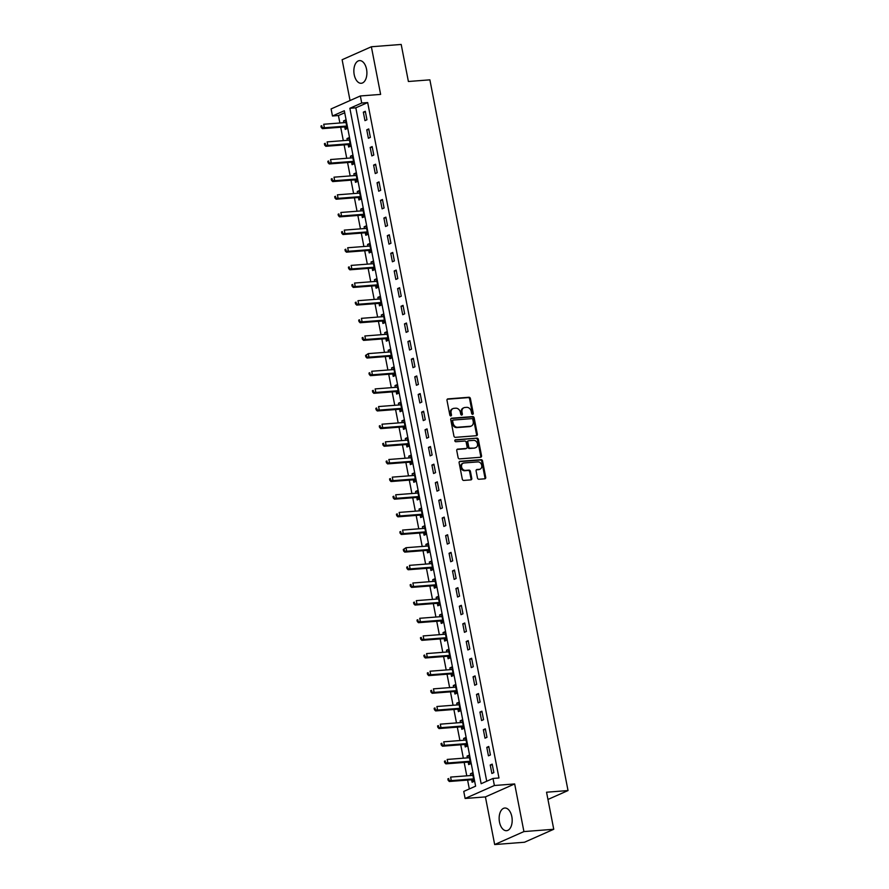 <?xml version="1.0" encoding="UTF-8"?>
<svg xmlns="http://www.w3.org/2000/svg" width="889" height="889" viewBox="0 0 889 889"><rect width="100%" height="100%" fill="white"/><g stroke="black" fill="none" stroke-linecap="round" stroke-linejoin="round"><path stroke-width="1.33" d="M472.637 414.307A1 0.811 66.1 0 0 473.27 413.274L470.414 398.561A1.434 1.156 66.1 0 0 468.97 397.261L447.889 398.894A1.434 1.156 66.1 0 0 446.989 400.372L449.845 415.085A1 0.811 66.1 0 0 451.49 414.963L451.123 413.063A4.578 3.689 66.1 0 1 453.012 408.584A4.578 3.689 66.1 0 1 454.001 408.329L455.757 408.195A4.578 3.689 66.1 0 1 460.369 412.34L460.746 414.252A1 0.811 66.1 0 0 462.38 414.118L462.013 412.218A4.578 3.689 66.1 0 1 463.902 407.74A4.578 3.689 66.1 0 1 464.891 407.495L466.658 407.351A4.578 3.689 66.1 0 1 471.259 411.496L471.637 413.407A1 0.811 66.1 0 0 472.637 414.307M472.403 414.285A1 0.811 66.1 0 0 472.481 413.629L469.625 398.905A1.434 1.156 66.1 0 0 468.181 397.616L447.234 399.228M450.612 415.974A1 0.811 66.1 0 0 450.701 415.319L450.323 413.407L451.123 413.063M461.513 415.13A1 0.811 66.1 0 0 461.591 414.474L461.224 412.563L462.013 412.218M511.831 816.624A11.368 6.49 -94.4 0 0 504.785 808.023A11.368 6.49 -94.4 0 0 499.496 822.092A11.368 6.49 -94.4 0 0 506.541 830.693A11.368 6.49 -94.4 0 0 511.831 816.624M366.546 69.209A11.368 6.49 -94.4 0 0 359.5 60.608A11.368 6.49 -94.4 0 0 354.211 74.676A11.368 6.49 -94.4 0 0 361.256 83.277A11.368 6.49 -94.4 0 0 366.546 69.209M477.46 477.96A1.434 1.156 66.1 0 0 478.904 479.26L484.816 478.804A1.434 1.156 66.1 0 0 485.716 477.326L482.549 460.98A1.434 1.156 66.1 0 0 481.105 459.68L460.024 461.313A1.434 1.156 66.1 0 0 459.124 462.791L462.302 479.138A1.434 1.156 66.1 0 0 463.736 480.427L470.881 479.882A1.434 1.156 66.1 0 0 471.781 478.404L470.425 471.403A1.434 1.156 66.1 0 0 468.981 470.114L465.447 470.381A3.823 3.078 66.1 0 1 461.713 467.425A3.823 3.078 66.1 0 1 463.169 463.18A3.823 3.078 66.1 0 1 464.002 462.969L477.882 461.902A3.823 3.078 66.1 0 1 481.605 464.847A3.823 3.078 66.1 0 1 480.149 469.103A3.823 3.078 66.1 0 1 479.315 469.314L477.004 469.492A1.434 1.156 66.1 0 0 476.104 470.97L477.46 477.96M493.006 778.453L494.384 785.509L465.125 798.478L463.758 791.421L475.615 786.165L344.321 110.736L332.464 115.992L331.097 108.936L360.345 95.968L361.723 103.024L349.855 108.28L481.149 783.709L493.006 778.453L498.973 777.986L367.679 102.568L361.723 103.024M360.345 95.968L380.625 94.401L371.369 46.761L401.195 44.45L408.395 81.499L429.876 79.843L568.027 790.554L546.546 792.221L553.747 829.27L523.921 831.582L514.664 783.942L494.384 785.509M476.448 435.71A1.434 1.156 66.1 0 0 477.349 434.232L474.17 417.886A1.434 1.156 66.1 0 0 472.726 416.585L451.645 418.219A1.434 1.156 66.1 0 0 450.745 419.697L453.923 436.043A1.434 1.156 66.1 0 0 455.368 437.344L476.448 435.71M478.36 439.433L481.538 455.779A1.434 1.156 66.1 0 1 480.627 457.257L459.546 458.891A1.434 1.156 66.1 0 1 458.113 457.591L456.746 450.59A1.434 1.156 66.1 0 1 457.657 449.123L466.203 448.456A1.434 1.156 66.1 0 0 467.103 446.978L466.203 442.344A1.434 1.156 66.1 0 0 464.758 441.044L455.857 441.733A1 0.811 66.1 0 1 455.479 439.788L476.915 438.133A1.434 1.156 66.1 0 1 478.36 439.433L477.56 439.777L480.738 456.124L481.538 455.779M553.747 829.27L524.499 842.239L494.673 844.55L523.921 831.582M371.369 46.761L342.121 59.73L350.044 100.535M367.679 102.568L355.822 107.825L486.728 781.242M363.323 112.158L364.968 120.637L366.946 119.759L365.301 111.292L363.323 112.158L365.435 112.003M366.757 129.805L368.402 138.273L370.38 137.395L368.735 128.927L366.757 129.805L368.868 129.638M370.18 147.452L371.824 155.919L373.802 155.042L372.158 146.574L370.18 147.452L372.302 147.285M373.613 165.098L375.258 173.566L377.236 172.688L375.591 164.221L373.613 165.098L375.725 164.932M377.047 182.745L378.692 191.213L380.67 190.335L379.014 181.867L377.047 182.745L379.159 182.578M380.47 200.381L382.114 208.848L384.092 207.982L382.448 199.503L380.47 200.381L382.592 200.225M383.904 218.027L385.548 226.495L387.526 225.617L385.882 217.149L383.904 218.027L386.015 217.861M387.326 235.674L388.982 244.142L390.949 243.264L389.304 234.796L387.326 235.674L389.449 235.507M390.76 253.321L392.405 261.788L394.383 260.91L392.738 252.443L390.76 253.321L392.871 253.154M394.194 270.967L395.838 279.435L397.816 278.557L396.172 270.089L394.194 270.967L396.305 270.801M397.616 288.603L399.272 297.07L401.239 296.204L399.594 287.725L397.616 288.603L399.739 288.447M401.05 306.249L402.695 314.717L404.673 313.839L403.028 305.372L401.05 306.249L403.162 306.083M404.484 323.896L406.129 332.364L408.107 331.486L406.462 323.018L404.484 323.896L406.595 323.729M407.907 341.543L409.551 350.01L411.529 349.133L409.885 340.665L407.907 341.543L410.029 341.376M411.34 359.178L412.985 367.657L414.963 366.779L413.318 358.311L411.34 359.178L413.452 359.023M414.774 376.825L416.419 385.293L418.397 384.426L416.741 375.947L414.774 376.825L416.885 376.669M418.197 394.472L419.841 402.939L421.819 402.061L420.175 393.594L418.197 394.472L420.319 394.305M421.63 412.118L423.275 420.586L425.253 419.708L423.608 411.24L421.63 412.118L423.742 411.951M425.053 429.765L426.709 438.233L428.676 437.355L427.031 428.887L425.053 429.765L427.176 429.598M428.487 447.4L430.132 455.879L432.11 455.001L430.465 446.534L428.487 447.4L430.598 447.245M431.921 465.047L433.565 473.515L435.543 472.648L433.899 464.169L431.921 465.047L434.032 464.891M435.343 482.694L436.999 491.161L438.966 490.284L437.321 481.816L435.343 482.694L437.466 482.527M438.777 500.34L440.422 508.808L442.4 507.93L440.755 499.462L438.777 500.34L440.888 500.174M442.211 517.987L443.855 526.455L445.834 525.577L444.189 517.109L442.211 517.987L444.322 517.82M445.633 535.623L447.278 544.101L449.256 543.223L447.612 534.756L445.633 535.623L447.756 535.467M449.067 553.269L450.712 561.737L452.69 560.859L451.045 552.391L449.067 553.269L451.179 553.102M452.501 570.916L454.146 579.384L456.124 578.506L454.468 570.038L452.501 570.916L454.612 570.749M455.924 588.562L457.568 597.03L459.546 596.152L457.902 587.685L455.924 588.562L458.046 588.396M459.357 606.209L461.002 614.677L462.98 613.799L461.335 605.331L459.357 606.209L461.469 606.042M462.78 623.845L464.436 632.323L466.403 631.446L464.758 622.978L462.78 623.845L464.903 623.689M466.214 641.491L467.858 649.959L469.837 649.081L468.192 640.613L466.214 641.491L468.325 641.325M469.648 659.138L471.292 667.606L473.27 666.728L471.626 658.26L469.648 659.138L471.759 658.971M473.07 676.785L474.726 685.252L476.693 684.374L475.048 675.907L473.07 676.785L475.193 676.618M476.504 694.431L478.149 702.899L480.127 702.021L478.482 693.553L476.504 694.431L478.615 694.265M479.938 712.067L481.582 720.546L483.56 719.668L481.905 711.2L479.938 712.067L482.049 711.911M483.36 729.713L485.005 738.181L486.983 737.303L485.338 728.836L483.36 729.713L485.483 729.547M486.794 747.36L488.439 755.828L490.417 754.95L488.772 746.482L486.794 747.36L488.906 747.193M490.228 765.007L491.873 773.474L493.851 772.597L492.195 764.129L490.228 765.007L492.339 764.84M344.721 112.747L338.431 115.537L339.887 122.993M340.709 127.238L343.31 140.64M344.132 144.885L346.743 158.286M347.566 162.52L350.166 175.933M350.999 180.167L353.6 193.569M354.422 197.814L357.034 211.215M357.856 215.46L360.456 228.862M361.29 233.107L363.89 246.509M364.712 250.742L367.324 264.155M368.146 268.389L370.746 281.791M371.569 286.036L374.18 299.437M375.002 303.682L377.614 317.084M378.436 321.329L381.037 334.731M381.859 338.965L384.47 352.366M385.293 356.611L387.893 370.013M388.726 374.258L391.327 387.66M392.149 391.905L394.76 405.306M395.583 409.551L398.183 422.953M399.017 427.187L401.617 440.588M402.439 444.833L405.051 458.235M405.873 462.48L408.473 475.882M409.296 480.127L411.907 493.528M412.729 497.773L415.341 511.175M416.163 515.409L418.763 528.811M419.586 533.056L422.197 546.457M423.02 550.702L425.62 564.104M426.453 568.349L429.054 581.75M429.876 585.995L432.487 599.397M433.31 603.631L435.91 617.033M436.743 621.278L439.344 634.679M440.166 638.924L442.778 652.326M443.6 656.571L446.2 669.973M447.023 674.206L449.634 687.619M450.456 691.853L453.068 705.255M453.89 709.5L456.49 722.901M457.313 727.146L459.924 740.548M460.746 744.793L463.347 758.195M464.18 762.429L466.781 775.841M467.603 780.075L469.325 788.954M344.754 127.105L345.21 129.394L347.177 128.516L345.532 120.048L343.554 120.926L343.899 122.682M348.188 144.74L348.632 147.041L350.61 146.163L348.966 137.695L346.988 138.573L347.332 140.329M351.622 162.387L352.066 164.687L354.044 163.809L352.4 155.342L350.422 156.22L350.755 157.975M355.044 180.034L355.489 182.334L357.467 181.456L355.822 172.988L353.844 173.855L354.189 175.622M358.478 197.68L358.923 199.969L360.901 199.092L359.256 190.624L357.278 191.502L357.622 193.257M361.912 215.327L362.356 217.616L364.334 216.738L362.679 208.27L360.712 209.148L361.045 210.904M365.335 232.962L365.779 235.263L367.757 234.385L366.112 225.917L364.134 226.795L364.479 228.551M368.768 250.609L369.213 252.909L371.191 252.032L369.546 243.564L367.568 244.442L367.913 246.197M372.191 268.256L372.647 270.556L374.625 269.678L372.969 261.21L371.002 262.077L371.335 263.844M375.625 285.902L376.069 288.192L378.047 287.314L376.403 278.846L374.425 279.724L374.769 281.48M379.058 303.538L379.503 305.838L381.481 304.96L379.836 296.493L377.858 297.371L378.203 299.126M382.481 321.185L382.937 323.485L384.904 322.607L383.259 314.139L381.281 315.017L381.625 316.773M385.915 338.831L386.359 341.132L388.337 340.254L386.693 331.786L384.715 332.664L385.059 334.42M389.349 356.478L389.793 358.778L391.771 357.9L390.127 349.421L388.149 350.299L388.482 352.066M392.771 374.125L393.216 376.414L395.194 375.536L393.549 367.068L391.571 367.946L391.916 369.702M396.205 391.76L396.65 394.06L398.628 393.182L396.983 384.715L395.005 385.593L395.349 387.348M399.639 409.407L400.083 411.707L402.061 410.829L400.406 402.361L398.439 403.239L398.772 404.995M403.061 427.053L403.506 429.354L405.484 428.476L403.839 420.008L401.861 420.886L402.206 422.642M406.495 444.7L406.94 446.989L408.918 446.122L407.273 437.644L405.295 438.521L405.64 440.277M409.918 462.347L410.374 464.636L412.352 463.758L410.696 455.29L408.729 456.168L409.062 457.924M413.352 479.982L413.796 482.283L415.774 481.405L414.13 472.937L412.152 473.815L412.496 475.571M416.785 497.629L417.23 499.929L419.208 499.051L417.563 490.584L415.585 491.461L415.93 493.217M420.208 515.276L420.664 517.576L422.631 516.698L420.986 508.23L419.008 509.108L419.352 510.864M423.642 532.922L424.086 535.211L426.064 534.345L424.42 525.866L422.442 526.744L422.786 528.499M427.076 550.569L427.52 552.858L429.498 551.98L427.853 543.512L425.875 544.39L426.209 546.146M430.498 568.204L430.943 570.505L432.921 569.627L431.276 561.159L429.298 562.037L429.643 563.793M433.932 585.851L434.377 588.151L436.355 587.273L434.71 578.806L432.732 579.684L433.076 581.439M437.366 603.498L437.81 605.798L439.788 604.92L438.133 596.452L436.166 597.319L436.499 599.086M440.788 621.144L441.233 623.433L443.211 622.567L441.566 614.088L439.588 614.966L439.933 616.722M444.222 638.791L444.667 641.08L446.645 640.202L445 631.735L443.022 632.612L443.367 634.368M447.645 656.426L448.1 658.727L450.078 657.849L448.423 649.381L446.456 650.259L446.789 652.015M451.079 674.073L451.523 676.373L453.501 675.496L451.856 667.028L449.878 667.906L450.223 669.661M454.512 691.72L454.957 694.02L456.935 693.142L455.29 684.674L453.312 685.541L453.657 687.308M457.935 709.366L458.391 711.656L460.358 710.789L458.713 702.31L456.735 703.188L457.079 704.944M461.369 727.013L461.813 729.302L463.791 728.424L462.147 719.957L460.169 720.835L460.513 722.59M464.803 744.649L465.247 746.949L467.225 746.071L465.58 737.603L463.602 738.481L463.936 740.237M468.225 762.295L468.67 764.596L470.648 763.718L469.003 755.25L467.025 756.128L467.37 757.884M471.659 779.942L472.103 782.242L474.081 781.364L472.437 772.897L470.459 773.763L470.803 775.53M547.957 799.455L568.027 790.554M514.664 783.942L485.416 796.911L494.673 844.55M485.416 796.911L465.125 798.478M338.431 115.537L332.464 115.992M355.822 107.825L349.855 108.28M343.554 120.926L345.677 120.76M346.988 138.573L349.099 138.406M350.422 156.22L352.533 156.053M353.844 173.855L355.967 173.699M357.278 191.502L359.389 191.335M360.712 209.148L362.823 208.982M364.134 226.795L366.257 226.628M367.568 244.442L369.68 244.275M371.002 262.077L373.113 261.922M374.425 279.724L376.536 279.557M377.858 297.371L379.97 297.204M381.281 315.017L383.403 314.85M384.715 332.664L386.826 332.497M388.149 350.299L390.26 350.144M391.571 367.946L393.694 367.779M395.005 385.593L397.116 385.426M398.439 403.239L400.55 403.073M401.861 420.886L403.984 420.719M405.295 438.521L407.406 438.366M408.729 456.168L410.84 456.001M412.152 473.815L414.263 473.648M415.585 491.461L417.697 491.295M419.008 509.108L421.13 508.941M422.442 526.744L424.553 526.588M425.875 544.39L427.987 544.224M429.298 562.037L431.421 561.87M432.732 579.684L434.843 579.517M436.166 597.319L438.277 597.164M439.588 614.966L441.711 614.81M443.022 632.612L445.133 632.446M446.456 650.259L448.567 650.092M449.878 667.906L451.99 667.739M453.312 685.541L455.424 685.386M456.735 703.188L458.857 703.032M460.169 720.835L462.28 720.668M463.602 738.481L465.714 738.315M467.025 756.128L469.148 755.961M470.459 773.763L472.57 773.608M463.902 407.74L463.113 408.095A4.578 3.689 66.1 0 0 461.224 412.563M453.012 408.584L452.223 408.929A4.578 3.689 66.1 0 0 450.323 413.407M476.315 435.721A1.434 1.156 66.1 0 0 476.56 434.588L473.381 418.23A1.434 1.156 66.1 0 0 471.937 416.941L450.99 418.563M472.826 419.53A1 0.811 66.1 0 0 471.815 418.63L453.312 420.064A1 0.811 66.1 0 0 452.679 421.097L453.068 423.108A4.578 3.689 66.1 0 0 457.679 427.242L470.325 426.264A4.578 3.689 66.1 0 0 471.326 426.02A4.578 3.689 66.1 0 0 473.215 421.542L472.826 419.53M452.523 420.408A1 0.811 66.1 0 0 451.89 421.442L452.679 421.097M471.326 426.02L470.537 426.364A4.578 3.689 66.1 0 1 469.536 426.62L456.89 427.598A4.578 3.689 66.1 0 1 452.279 423.453L451.89 421.442M480.493 457.268A1.434 1.156 66.1 0 0 480.738 456.124M457.002 449.456L465.414 448.812A1.434 1.156 66.1 0 0 465.992 448.556M454.957 440.122L476.915 438.133M475.07 447.767A3.823 3.078 66.1 0 0 475.904 447.567A3.823 3.078 66.1 0 0 477.36 443.311A3.823 3.078 66.1 0 0 473.637 440.355L468.747 440.733A1.434 1.156 66.1 0 0 467.836 442.211L468.747 446.856A1.434 1.156 66.1 0 0 470.181 448.145L474.282 448.123A3.823 3.078 66.1 0 0 475.115 447.912L475.904 447.567M467.947 441.088A1.434 1.156 66.1 0 0 467.047 442.566L467.836 442.211M474.282 448.123L469.392 448.501A1.434 1.156 66.1 0 1 467.947 447.2L467.047 442.566M477.56 439.777A1.434 1.156 66.1 0 0 476.126 438.488M480.149 469.103L479.36 469.448A3.823 3.078 66.1 0 1 478.526 469.659L476.348 469.825M463.169 463.18L462.38 463.536A3.823 3.078 66.1 0 0 460.924 467.781A3.823 3.078 66.1 0 0 464.647 470.737L465.447 470.381M470.748 479.893A1.434 1.156 66.1 0 0 470.992 478.749L469.636 471.759A1.434 1.156 66.1 0 0 468.192 470.459L464.647 470.737M484.683 478.815A1.434 1.156 66.1 0 0 484.927 477.671L481.749 461.324A1.434 1.156 66.1 0 0 480.316 460.035L459.369 461.647M345.977 122.349L345.843 122.426A1.456 1.178 -113.9 0 1 345.421 122.571L323.707 124.249L324.385 127.772L322.418 128.649L344.132 126.971A1.456 1.178 -113.9 0 1 344.599 127.038L347.066 127.938M345.921 122.049L345.032 122.593M322.04 127.105L321.762 125.693L320.973 126.038L321.251 127.449L324.385 127.772L346.11 126.094A1.456 1.178 -113.9 0 1 346.566 126.16L346.732 126.227M320.973 126.038L321.762 125.693M322.418 128.649L321.251 127.449M349.41 139.995L349.277 140.073A1.456 1.178 -113.9 0 1 348.844 140.206L327.13 141.896L327.819 145.418L325.841 146.296L347.555 144.618A1.456 1.178 -113.9 0 1 348.021 144.685L350.499 145.585M349.355 139.695L348.466 140.24M325.474 144.74L325.196 143.329L324.407 143.685L324.674 145.096L327.819 145.418L349.533 143.74A1.456 1.178 -113.9 0 1 349.999 143.807L350.166 143.862M324.407 143.685L325.196 143.329M325.841 146.296L324.674 145.096M352.844 157.631L352.7 157.72A1.456 1.178 -113.9 0 1 352.277 157.853L330.564 159.531L331.253 163.065L329.274 163.943L350.988 162.265A1.456 1.178 -113.9 0 1 351.455 162.331L353.933 163.232M352.789 157.342L351.888 157.886M328.897 162.387L328.63 160.976L327.83 161.331L328.108 162.743L331.253 163.065L352.966 161.387A1.456 1.178 -113.9 0 1 353.433 161.454L353.6 161.509M327.83 161.331L328.63 160.976M329.274 163.943L328.108 162.743M356.267 175.277L356.133 175.366A1.456 1.178 -113.9 0 1 355.711 175.5L333.997 177.178L334.675 180.711L332.697 181.589L354.422 179.9A1.456 1.178 -113.9 0 1 354.878 179.978L357.356 180.878M356.211 174.989L355.322 175.533M332.33 180.034L332.053 178.622L331.264 178.967L331.541 180.378L334.675 180.711L356.389 179.033A1.456 1.178 -113.9 0 1 356.856 179.1L357.022 179.156M331.264 178.967L332.053 178.622M332.697 181.589L331.541 180.378M359.701 192.924L359.567 193.013A1.456 1.178 -113.9 0 1 359.134 193.146L337.42 194.824L338.109 198.358L336.131 199.225L357.845 197.547A1.456 1.178 -113.9 0 1 358.311 197.614L360.79 198.525M359.645 192.635L358.756 193.169M335.764 197.68L335.486 196.269L334.697 196.613L334.964 198.025L338.109 198.358L359.823 196.669A1.456 1.178 -113.9 0 1 360.289 196.736L360.456 196.802M334.697 196.613L335.486 196.269M336.131 199.225L334.964 198.025M363.134 210.571L362.99 210.649A1.456 1.178 -113.9 0 1 362.568 210.793L340.854 212.471L341.543 215.994L339.565 216.872L361.278 215.194A1.456 1.178 -113.9 0 1 361.745 215.26L364.223 216.16M363.068 210.271L362.179 210.815M339.187 215.327L338.909 213.916L338.12 214.26L338.398 215.671L341.543 215.994L363.257 214.316A1.456 1.178 -113.9 0 1 363.723 214.382L363.879 214.449M338.12 214.26L338.909 213.916M339.565 216.872L338.398 215.671M366.557 228.217L366.424 228.295A1.456 1.178 -113.9 0 1 366.001 228.429L344.287 230.118L344.965 233.64L342.987 234.518L364.701 232.84A1.456 1.178 -113.9 0 1 365.168 232.907L367.646 233.807M366.501 227.917L365.612 228.462M342.621 232.962L342.343 231.551L341.554 231.907L341.832 233.318L344.965 233.64L366.679 231.962A1.456 1.178 -113.9 0 1 367.146 232.029L367.313 232.085M341.554 231.907L342.343 231.551M342.987 234.518L341.832 233.318M369.991 245.853L369.857 245.942A1.456 1.178 -113.9 0 1 369.424 246.075L347.71 247.753L348.399 251.287L346.421 252.165L368.135 250.487A1.456 1.178 -113.9 0 1 368.602 250.554L371.08 251.454M369.935 245.564L369.035 246.109M346.043 250.609L345.777 249.198L344.988 249.553L345.254 250.965L348.399 251.287L370.113 249.609A1.456 1.178 -113.9 0 1 370.58 249.676L370.746 249.731M344.988 249.553L345.777 249.198M346.421 252.165L345.254 250.965M373.424 263.5L373.28 263.589A1.456 1.178 -113.9 0 1 372.858 263.722L351.144 265.4L351.833 268.934L349.855 269.812L371.569 268.122A1.456 1.178 -113.9 0 1 372.035 268.189L374.502 269.1M373.358 263.211L372.469 263.755M349.477 268.256L349.199 266.844L348.41 267.189L348.688 268.6L351.833 268.934L373.547 267.256A1.456 1.178 -113.9 0 1 374.002 267.322L374.169 267.378M348.41 267.189L349.199 266.844M349.855 269.812L348.688 268.6M376.847 281.146L376.714 281.224A1.456 1.178 -113.9 0 1 376.291 281.368L354.567 283.046L355.256 286.58L353.277 287.447L374.991 285.769A1.456 1.178 -113.9 0 1 375.458 285.836L377.936 286.747M376.792 280.846L375.903 281.391M352.911 285.902L352.633 284.491L351.844 284.836L352.122 286.247L355.256 286.58L376.969 284.891A1.456 1.178 -113.9 0 1 377.436 284.958L377.603 285.025M351.844 284.836L352.633 284.491M353.277 287.447L352.122 286.247M380.281 298.793L380.136 298.871A1.456 1.178 -113.9 0 1 379.714 299.015L358 300.693L358.689 304.216L356.711 305.094L378.425 303.416A1.456 1.178 -113.9 0 1 378.892 303.482L381.37 304.382M380.225 298.493L379.325 299.037M356.333 303.549L356.067 302.127L355.267 302.482L355.544 303.894L358.689 304.216L380.403 302.538A1.456 1.178 -113.9 0 1 380.87 302.604L381.037 302.671M355.267 302.482L356.067 302.127M356.711 305.094L355.544 303.894M383.704 316.44L383.57 316.517A1.456 1.178 -113.9 0 1 383.148 316.651L361.434 318.34L362.112 321.862L360.145 322.74L381.859 321.062A1.456 1.178 -113.9 0 1 382.326 321.129L384.793 322.029M383.648 316.14L382.759 316.684M359.767 321.185L359.489 319.773L358.7 320.129L358.978 321.54L362.112 321.862L383.837 320.184A1.456 1.178 -113.9 0 1 384.292 320.251L384.459 320.307M358.7 320.129L359.489 319.773M360.145 322.74L358.978 321.54M387.137 334.075L387.004 334.164A1.456 1.178 -113.9 0 1 386.571 334.297L364.857 335.975L365.546 339.509L363.568 340.387L385.281 338.709A1.456 1.178 -113.9 0 1 385.748 338.776L388.226 339.676M387.082 333.786L386.193 334.331M363.201 338.831L362.923 337.42L362.134 337.776L362.401 339.187L365.546 339.509L387.26 337.831A1.456 1.178 -113.9 0 1 387.726 337.898L387.893 337.953M362.134 337.776L362.923 337.42M363.568 340.387L362.401 339.187M390.571 351.722L390.427 351.811A1.456 1.178 -113.9 0 1 390.004 351.944L368.29 353.622L368.979 357.156L367.001 358.034L388.715 356.345A1.456 1.178 -113.9 0 1 389.182 356.411L391.66 357.322M390.515 351.433L389.615 351.977M366.624 356.478L366.357 355.067L365.557 355.411L365.835 356.822L368.979 357.156L390.693 355.478A1.456 1.178 -113.9 0 1 391.16 355.544L391.327 355.6M365.557 355.411L368.29 353.622L366.357 355.067M367.001 358.034L365.835 356.822M393.994 369.368L393.86 369.446A1.456 1.178 -113.9 0 1 393.438 369.591L371.724 371.269L372.402 374.791L370.424 375.669L392.149 373.991A1.456 1.178 -113.9 0 1 392.605 374.058L395.083 374.969M393.938 369.068L393.049 369.613M370.057 374.125L369.78 372.713L368.991 373.058L369.268 374.469L372.402 374.791L394.116 373.113A1.456 1.178 -113.9 0 1 394.583 373.18L394.749 373.247M368.991 373.058L369.78 372.713M370.424 375.669L369.268 374.469M397.427 387.015L397.294 387.093A1.456 1.178 -113.9 0 1 396.861 387.237L375.147 388.915L375.836 392.438L373.858 393.316L395.572 391.638A1.456 1.178 -113.9 0 1 396.038 391.705L398.516 392.605M397.372 386.715L396.483 387.26M373.491 391.76L373.213 390.349L372.424 390.704L372.691 392.116L375.836 392.438L397.55 390.76A1.456 1.178 -113.9 0 1 398.016 390.827L398.183 390.893M372.424 390.704L373.213 390.349M373.858 393.316L372.691 392.116M400.861 404.662L400.717 404.739A1.456 1.178 -113.9 0 1 400.294 404.873L378.581 406.562L379.27 410.085L377.292 410.962L399.005 409.284A1.456 1.178 -113.9 0 1 399.472 409.351L401.95 410.251M400.795 404.362L399.906 404.906M376.914 409.407L376.636 407.995L375.847 408.351L376.125 409.762L379.27 410.085L400.983 408.407A1.456 1.178 -113.9 0 1 401.45 408.473L401.606 408.529M375.847 408.351L376.636 407.995M377.292 410.962L376.125 409.762M404.284 422.297L404.151 422.386A1.456 1.178 -113.9 0 1 403.728 422.519L382.014 424.197L382.692 427.731L380.714 428.609L402.428 426.931A1.456 1.178 -113.9 0 1 402.895 426.998L405.373 427.898M404.228 422.008L403.339 422.553M380.348 427.053L380.07 425.642L379.281 425.998L379.559 427.409L382.692 427.731L404.406 426.053A1.456 1.178 -113.9 0 1 404.873 426.12L405.04 426.175M379.281 425.998L380.07 425.642M380.714 428.609L379.559 427.409M407.718 439.944L407.584 440.033A1.456 1.178 -113.9 0 1 407.151 440.166L385.437 441.844L386.126 445.378L384.148 446.256L405.862 444.567A1.456 1.178 -113.9 0 1 406.329 444.633L408.807 445.545M407.662 439.655L406.762 440.199M383.77 444.7L383.503 443.289L382.714 443.633L382.981 445.045L386.126 445.378L407.84 443.689A1.456 1.178 -113.9 0 1 408.307 443.767L408.473 443.822M382.714 443.633L383.503 443.289M384.148 446.256L382.981 445.045M411.151 457.591L411.007 457.668A1.456 1.178 -113.9 0 1 410.585 457.813L388.871 459.491L389.549 463.013L387.582 463.891L409.296 462.213A1.456 1.178 -113.9 0 1 409.762 462.28L412.229 463.191M411.085 457.29L410.196 457.835M387.204 462.347L386.926 460.935L386.137 461.28L386.415 462.691L389.549 463.013L411.274 461.335A1.456 1.178 -113.9 0 1 411.729 461.402L411.896 461.469M386.137 461.28L386.926 460.935M387.582 463.891L386.415 462.691M414.574 475.237L414.441 475.315A1.456 1.178 -113.9 0 1 414.018 475.459L392.293 477.137L392.982 480.66L391.004 481.538L412.718 479.86A1.456 1.178 -113.9 0 1 413.185 479.927L415.663 480.827M414.518 474.937L413.629 475.482M390.638 479.982L390.36 478.571L389.571 478.927L389.849 480.338L392.982 480.66L414.696 478.982A1.456 1.178 -113.9 0 1 415.163 479.049L415.33 479.115M389.571 478.927L390.36 478.571M391.004 481.538L389.849 480.338M418.008 492.873L417.863 492.962A1.456 1.178 -113.9 0 1 417.441 493.095L395.727 494.773L396.416 498.307L394.438 499.185L416.152 497.507A1.456 1.178 -113.9 0 1 416.619 497.573L419.097 498.473M417.952 492.584L417.052 493.128M394.06 497.629L393.794 496.218L392.994 496.573L393.271 497.984L396.416 498.307L418.13 496.629A1.456 1.178 -113.9 0 1 418.597 496.695L418.763 496.751M392.994 496.573L393.794 496.218M394.438 499.185L393.271 497.984M421.43 510.519L421.297 510.608A1.456 1.178 -113.9 0 1 420.875 510.742L399.161 512.42L399.839 515.953L397.872 516.831L419.586 515.153A1.456 1.178 -113.9 0 1 420.053 515.22L422.519 516.12M421.375 510.23L420.486 510.775M397.494 515.276L397.216 513.864L396.427 514.22L396.705 515.631L399.839 515.953L421.564 514.275A1.456 1.178 -113.9 0 1 422.019 514.342L422.186 514.398M396.427 514.22L397.216 513.864M397.872 516.831L396.705 515.631M424.864 528.166L424.731 528.255A1.456 1.178 -113.9 0 1 424.297 528.388L402.584 530.066L403.273 533.6L401.295 534.478L423.008 532.789A1.456 1.178 -113.9 0 1 423.475 532.855L425.953 533.767M424.809 527.877L423.92 528.422M400.928 532.922L400.65 531.511L399.861 531.855L400.128 533.267L403.273 533.6L424.986 531.911A1.456 1.178 -113.9 0 1 425.453 531.989L425.62 532.044M399.861 531.855L400.65 531.511M401.295 534.478L400.128 533.267M428.298 545.813L428.154 545.89A1.456 1.178 -113.9 0 1 427.731 546.035L406.017 547.713L406.706 551.236L404.728 552.113L426.442 550.435A1.456 1.178 -113.9 0 1 426.909 550.502L429.387 551.402M428.242 545.513L427.342 546.057M404.351 550.569L404.084 549.158L403.284 549.502L403.562 550.913L406.706 551.236L428.42 549.558A1.456 1.178 -113.9 0 1 428.887 549.624L429.054 549.691M403.284 549.502L406.017 547.713L404.084 549.158M404.728 552.113L403.562 550.913M431.721 563.459L431.587 563.537A1.456 1.178 -113.9 0 1 431.165 563.67L409.451 565.36L410.129 568.882L408.151 569.76L429.876 568.082A1.456 1.178 -113.9 0 1 430.332 568.149L432.81 569.049M431.665 563.159L430.776 563.704M407.784 568.204L407.506 566.793L406.718 567.149L406.995 568.56L410.129 568.882L431.843 567.204A1.456 1.178 -113.9 0 1 432.31 567.271L432.476 567.338M406.718 567.149L407.506 566.793M408.151 569.76L406.995 568.56M435.154 581.095L435.021 581.184A1.456 1.178 -113.9 0 1 434.588 581.317L412.874 582.995L413.563 586.529L411.585 587.407L433.299 585.729A1.456 1.178 -113.9 0 1 433.765 585.795L436.243 586.696M435.099 580.806L434.21 581.35M411.207 585.851L410.94 584.44L410.151 584.795L410.418 586.207L413.563 586.529L435.277 584.851A1.456 1.178 -113.9 0 1 435.743 584.918L435.91 584.973M410.151 584.795L410.94 584.44M411.585 587.407L410.418 586.207M438.588 598.741L438.444 598.83A1.456 1.178 -113.9 0 1 438.021 598.964L416.308 600.642L416.997 604.176L415.019 605.053L436.732 603.364A1.456 1.178 -113.9 0 1 437.199 603.442L439.677 604.342M438.521 598.453L437.632 598.997M414.641 603.498L414.363 602.086L413.574 602.442L413.852 603.853L416.997 604.176L438.71 602.498A1.456 1.178 -113.9 0 1 439.177 602.564L439.333 602.62M413.574 602.442L414.363 602.086M415.019 605.053L413.852 603.853M442.011 616.388L441.877 616.477A1.456 1.178 -113.9 0 1 441.455 616.61L419.73 618.288L420.419 621.822L418.441 622.689L440.155 621.011A1.456 1.178 -113.9 0 1 440.622 621.078L443.1 621.989M441.955 616.099L441.066 616.644M418.074 621.144L417.797 619.733L417.008 620.077L417.285 621.489L420.419 621.822L442.133 620.133A1.456 1.178 -113.9 0 1 442.6 620.2L442.766 620.266M417.008 620.077L417.797 619.733M418.441 622.689L417.285 621.489M445.445 634.035L445.311 634.113A1.456 1.178 -113.9 0 1 444.878 634.257L423.164 635.935L423.853 639.458L421.875 640.336L443.589 638.658A1.456 1.178 -113.9 0 1 444.056 638.724L446.534 639.624M445.389 633.735L444.489 634.279M421.497 638.791L421.23 637.38L420.441 637.724L420.708 639.135L423.853 639.458L445.567 637.78A1.456 1.178 -113.9 0 1 446.034 637.846L446.2 637.913M420.441 637.724L421.23 637.38M421.875 640.336L420.708 639.135M448.878 651.681L448.734 651.759A1.456 1.178 -113.9 0 1 448.312 651.893L426.598 653.582L427.276 657.104L425.309 657.982L447.023 656.304A1.456 1.178 -113.9 0 1 447.489 656.371L449.956 657.271M448.812 651.381L447.923 651.926M424.931 656.426L424.653 655.015L423.864 655.371L424.142 656.782L427.276 657.104L449.001 655.426A1.456 1.178 -113.9 0 1 449.456 655.493L449.623 655.56M423.864 655.371L424.653 655.015M425.309 657.982L424.142 656.782M452.301 669.317L452.168 669.406A1.456 1.178 -113.9 0 1 451.745 669.539L430.02 671.217L430.709 674.751L428.731 675.629L450.445 673.951A1.456 1.178 -113.9 0 1 450.912 674.018L453.39 674.918M452.245 669.028L451.356 669.573M428.365 674.073L428.087 672.662L427.298 673.017L427.576 674.429L430.709 674.751L452.423 673.073A1.456 1.178 -113.9 0 1 452.89 673.14L453.057 673.195M427.298 673.017L428.087 672.662M428.731 675.629L427.576 674.429M455.735 686.964L455.59 687.053A1.456 1.178 -113.9 0 1 455.168 687.186L433.454 688.864L434.143 692.398L432.165 693.276L453.879 691.586A1.456 1.178 -113.9 0 1 454.346 691.664L456.824 692.564M455.679 686.675L454.779 687.219M431.787 691.72L431.521 690.309L430.721 690.664L430.998 692.075L434.143 692.398L455.857 690.72A1.456 1.178 -113.9 0 1 456.324 690.786L456.49 690.842M430.721 690.664L431.521 690.309M432.165 693.276L430.998 692.075M459.157 704.61L459.024 704.699A1.456 1.178 -113.9 0 1 458.602 704.833L436.888 706.511L437.566 710.044L435.599 710.911L457.313 709.233A1.456 1.178 -113.9 0 1 457.779 709.3L460.246 710.211M459.102 704.321L458.213 704.866M435.221 709.366L434.943 707.955L434.154 708.3L434.432 709.711L437.566 710.044L459.291 708.355A1.456 1.178 -113.9 0 1 459.746 708.422L459.913 708.489M434.154 708.3L434.943 707.955M435.599 710.911L434.432 709.711M462.591 722.257L462.458 722.335A1.456 1.178 -113.9 0 1 462.024 722.479L440.311 724.157L441 727.68L439.022 728.558L460.735 726.88A1.456 1.178 -113.9 0 1 461.202 726.946L463.68 727.847M462.536 721.957L461.647 722.501M438.655 727.013L438.377 725.602L437.588 725.946L437.855 727.358L441 727.68L462.713 726.002A1.456 1.178 -113.9 0 1 463.18 726.069L463.347 726.135M437.588 725.946L438.377 725.602M439.022 728.558L437.855 727.358M466.025 739.904L465.88 739.981A1.456 1.178 -113.9 0 1 465.458 740.115L443.744 741.804L444.433 745.326L442.455 746.204L464.169 744.526A1.456 1.178 -113.9 0 1 464.636 744.593L467.114 745.493M465.969 739.604L465.069 740.148M442.077 744.649L441.811 743.237L441.011 743.593L441.288 745.004L444.433 745.326L466.147 743.649A1.456 1.178 -113.9 0 1 466.614 743.715L466.781 743.771M441.011 743.593L441.811 743.237M442.455 746.204L441.288 745.004M469.448 757.539L469.314 757.628A1.456 1.178 -113.9 0 1 468.892 757.761L447.178 759.439L447.856 762.973L445.878 763.851L467.603 762.173A1.456 1.178 -113.9 0 1 468.059 762.24L470.537 763.14M469.392 757.25L468.503 757.795M445.511 762.295L445.233 760.884L444.444 761.24L444.722 762.651L447.856 762.973L469.57 761.295A1.456 1.178 -113.9 0 1 470.037 761.362L470.203 761.417M444.444 761.24L445.233 760.884M445.878 763.851L444.722 762.651M472.881 775.186L472.748 775.275A1.456 1.178 -113.9 0 1 472.315 775.408L450.601 777.086L451.29 780.62L449.312 781.498L471.026 779.809A1.456 1.178 -113.9 0 1 471.492 779.886L473.97 780.786M472.826 774.897L471.937 775.441M448.934 779.942L448.667 778.531L447.878 778.875L448.145 780.286L451.29 780.62L473.004 778.942A1.456 1.178 -113.9 0 1 473.47 779.008L473.637 779.064M447.878 778.875L448.667 778.531M449.312 781.498L448.145 780.286M472.481 413.629L473.27 413.274M450.701 415.319L451.49 414.963M461.591 414.474L462.38 414.118M447.311 399.15L447.889 398.894M468.181 397.616L468.97 397.261M469.625 398.905L470.414 398.561M451.067 418.475L451.645 418.219M471.937 416.941L472.726 416.585M473.381 418.23L474.17 417.886M476.56 434.588L477.349 434.232M452.279 423.453L453.068 423.108M456.89 427.598L457.679 427.242M469.536 426.62L470.325 426.264M457.079 449.378L457.657 449.123M465.414 448.812L466.203 448.456M467.947 447.2L468.747 446.856M469.392 448.501L470.181 448.145M476.426 469.748L477.004 469.492M478.526 469.659L479.315 469.314M468.192 470.459L468.981 470.114M469.636 471.759L470.425 471.403M470.992 478.749L471.781 478.404M459.446 461.569L460.024 461.313M480.316 460.035L481.105 459.68M481.749 461.324L482.549 460.98M484.927 477.671L485.716 477.326M344.132 126.971L346.11 126.094M344.599 127.038L346.566 126.16M347.555 144.618L349.533 143.74M348.021 144.685L349.999 143.807M350.988 162.265L352.966 161.387M351.455 162.331L353.433 161.454M354.422 179.9L356.389 179.033M354.878 179.978L356.856 179.1M357.845 197.547L359.823 196.669M358.311 197.614L360.289 196.736M361.278 215.194L363.257 214.316M361.745 215.26L363.723 214.382M364.701 232.84L366.679 231.962M365.168 232.907L367.146 232.029M368.135 250.487L370.113 249.609M368.602 250.554L370.58 249.676M371.569 268.122L373.547 267.256M372.035 268.189L374.002 267.322M374.991 285.769L376.969 284.891M375.458 285.836L377.436 284.958M378.425 303.416L380.403 302.538M378.892 303.482L380.87 302.604M381.859 321.062L383.837 320.184M382.326 321.129L384.292 320.251M385.281 338.709L387.26 337.831M385.748 338.776L387.726 337.898M388.715 356.345L390.693 355.478M389.182 356.411L391.16 355.544M392.149 373.991L394.116 373.113M392.605 374.058L394.583 373.18M395.572 391.638L397.55 390.76M396.038 391.705L398.016 390.827M399.005 409.284L400.983 408.407M399.472 409.351L401.45 408.473M402.428 426.931L404.406 426.053M402.895 426.998L404.873 426.12M405.862 444.567L407.84 443.689M406.329 444.633L408.307 443.767M409.296 462.213L411.274 461.335M409.762 462.28L411.729 461.402M412.718 479.86L414.696 478.982M413.185 479.927L415.163 479.049M416.152 497.507L418.13 496.629M416.619 497.573L418.597 496.695M419.586 515.153L421.564 514.275M420.053 515.22L422.019 514.342M423.008 532.789L424.986 531.911M423.475 532.855L425.453 531.989M426.442 550.435L428.42 549.558M426.909 550.502L428.887 549.624M429.876 568.082L431.843 567.204M430.332 568.149L432.31 567.271M433.299 585.729L435.277 584.851M433.765 585.795L435.743 584.918M436.732 603.364L438.71 602.498M437.199 603.442L439.177 602.564M440.155 621.011L442.133 620.133M440.622 621.078L442.6 620.2M443.589 638.658L445.567 637.78M444.056 638.724L446.034 637.846M447.023 656.304L449.001 655.426M447.489 656.371L449.456 655.493M450.445 673.951L452.423 673.073M450.912 674.018L452.89 673.14M453.879 691.586L455.857 690.72M454.346 691.664L456.324 690.786M457.313 709.233L459.291 708.355M457.779 709.3L459.746 708.422M460.735 726.88L462.713 726.002M461.202 726.946L463.18 726.069M464.169 744.526L466.147 743.649M464.636 744.593L466.614 743.715M467.603 762.173L469.57 761.295M468.059 762.24L470.037 761.362M471.026 779.809L473.004 778.942M471.492 779.886L473.47 779.008M452.301 420.464L453.09 420.119M465.725 448.734L466.514 448.378M467.647 441.166L468.436 440.811"/></g></svg>
